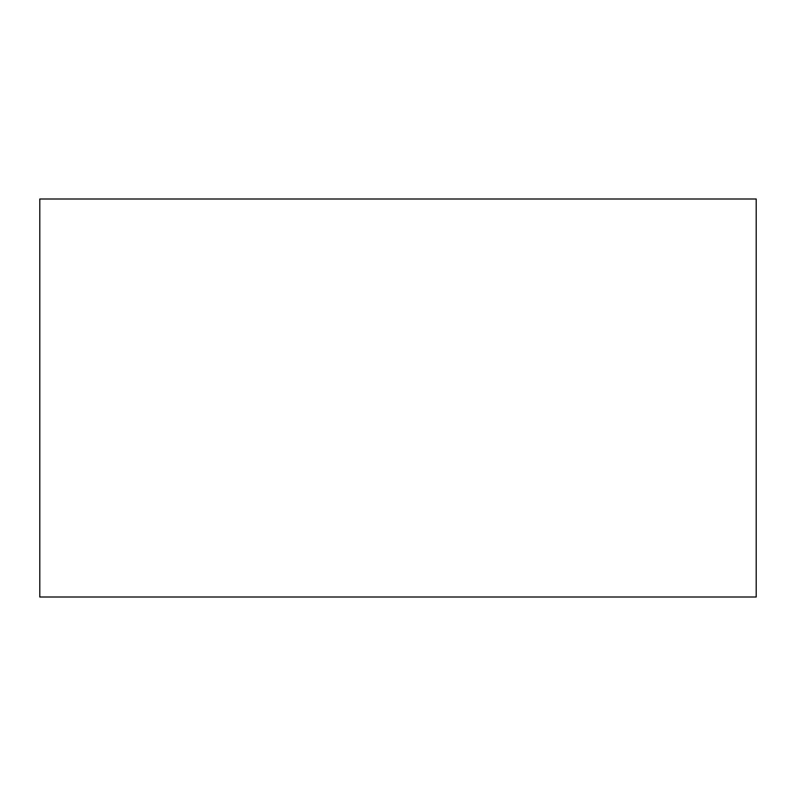 <?xml version="1.0" encoding="UTF-8"?>
<svg xmlns="http://www.w3.org/2000/svg" width="796" height="796" viewBox="0 0 796 796"><rect width="100%" height="100%" fill="white"/><g stroke="black" fill="none" stroke-linecap="round" stroke-linejoin="round"><path stroke-width="1.19" d="M756.2 597L756.2 199L39.8 199L39.8 597L756.2 597"/></g></svg>
